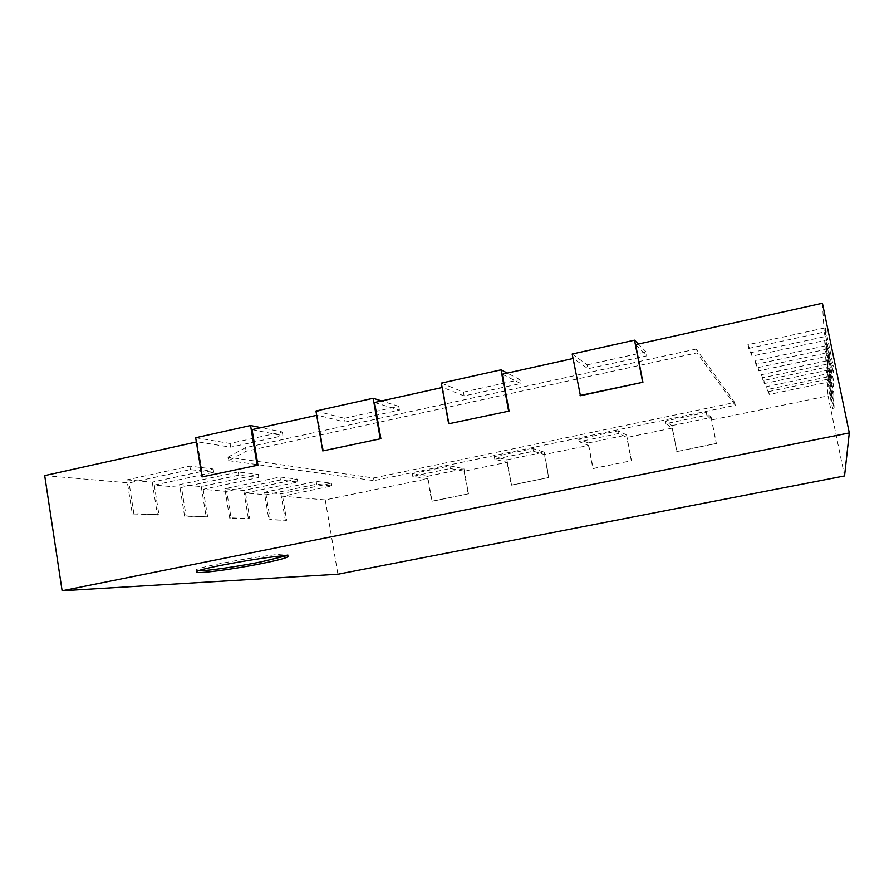 <?xml version="1.0" encoding="UTF-8"?>
<svg xmlns="http://www.w3.org/2000/svg" width="894" height="894" viewBox="0 0 894 894"><rect width="100%" height="100%" fill="white"/><g stroke="black" fill="none" stroke-linecap="round" stroke-linejoin="round"><path stroke-width="0.67" stroke-dasharray="4.47 3.35" d="M195.674 437.747L230.06 443.469L282.303 431.97L261.026 427.656M230.06 443.469L230.674 447.168L197.216 441.804L202.927 477.016M282.303 431.97L282.929 435.702L230.674 447.168M252.063 429.645L282.929 435.702M196.367 441.994L197.216 441.804M44.7 475.608L129.049 482.916L190.422 469.596L213.688 472.278L154.26 485.096L181.493 487.465L238.799 475.183L258.768 477.485L203.173 489.342L226.707 491.376L280.437 479.989L297.758 481.989L245.537 493.007L266.088 494.795L316.655 484.168L331.83 485.923L282.593 496.226L325.26 499.914L427.701 478.715L412.726 476.323L450.33 468.501L464.064 471.194L507.054 462.299L494.807 459.259L533.461 451.224L544.39 454.565L588.52 445.435L579.178 441.714L618.916 433.456L626.873 437.501L672.21 428.114L665.929 423.678L706.796 415.185L711.613 419.957L828.034 395.863L844.551 475.943M768.829 391.561L828.112 379.134L827.822 373.748L766.627 386.621L769.41 394.422L827.218 382.341L828.034 395.863M769.41 394.422L767.231 389.583L826.894 377.056L826.492 370.44L764.493 383.515L761.967 377.927L826.123 364.327L825.665 356.639L758.794 370.898L755.855 364.372L825.229 349.509L824.681 340.469L752.133 356.125L748.658 348.425L824.167 332.032L822.435 303.245M635.634 344.637L646.921 355.834L588.006 368.753L573.367 358.438L580.418 395.729M502.283 374.195L520.666 383.537L464.109 395.941L442.653 387.415L449.224 423.979M374.541 402.501L399.428 410.134L345.084 422.057L317.381 415.174L323.505 451.045M316.688 415.33L317.381 415.174M228.562 460.645L374.016 480.637L735.281 405.306L696.918 352.895L246.152 451.224L228.562 460.645L227.992 457.169L373.558 477.988L374.016 480.637M325.26 499.914L337.91 574.216M282.593 496.226L286.616 520.274L270.2 519.559L266.088 494.795M245.537 493.007L249.761 518.676L231.043 517.861L226.707 491.376M203.173 489.342L207.62 516.833L186.064 515.894L181.493 487.465M154.26 485.096L158.964 514.709L133.876 513.625L129.049 482.916M126.959 479.854L152.237 482.145L213.152 468.97L189.874 466.154L126.959 479.854L132.312 513.949L158.964 514.709M189.874 466.154L190.422 469.596M133.876 513.625L132.312 513.949M213.152 468.97L213.688 472.278M152.237 482.145L157.456 515.033M315.951 411.005L344.436 418.291L345.084 422.057M179.538 484.615L201.262 486.593L258.254 474.412L238.273 471.998L179.538 484.615L184.6 516.196L207.62 516.833M238.273 471.998L238.799 475.183M186.064 515.894L184.6 516.196M344.436 418.291L398.758 406.334L399.428 410.134M258.254 474.412L258.768 477.485M398.758 406.334L381.615 400.937M201.262 486.593L206.212 517.134M441.345 383.124L463.405 392.108L464.109 395.941M224.863 488.727L243.738 490.448L297.277 479.117L279.945 477.027L224.863 488.727L229.669 518.14L249.761 518.676M279.945 477.027L280.437 479.989M231.043 517.861L229.669 518.14M463.405 392.108L519.95 379.671L520.666 383.537M297.277 479.117L297.758 481.989M519.95 379.671L507.278 373.089M243.738 490.448L248.431 518.945M572.182 354.024L587.257 364.853L588.006 368.753M264.345 492.315L280.895 493.812L331.372 483.241L316.185 481.408L264.345 492.315L268.915 519.827L286.616 520.274M316.185 481.408L316.655 484.168M270.2 519.559L268.915 519.827M587.257 364.853L646.15 351.89L646.921 355.834M331.372 483.241L331.83 485.923M646.15 351.89L638.361 344.034M280.895 493.812L285.365 520.531M827.218 382.341L832.605 408.435L832.459 403.987L826.894 377.056M826.492 370.44L832.28 398.422L832.113 393.293L826.123 364.327M825.665 356.639L831.901 386.834L831.699 380.833L825.229 349.509M824.681 340.469L831.454 373.234L831.23 366.127L824.167 332.032M427.701 478.715L431.713 501.277L468.154 493.879L464.064 471.194M507.054 462.299L511.234 485.129L548.659 477.53L544.39 454.565M588.52 445.435L592.901 468.545L631.332 460.745L626.873 437.501M672.21 428.114L676.78 451.515L716.262 443.491L711.613 419.957M747.909 344.682L751.407 352.527L825.81 336.435L825.352 327.83L747.909 344.682L748.658 348.425M825.352 327.83L833.197 365.713L831.23 366.127M427.623 476.278L463.952 468.747L449.861 465.897L412.268 473.719L427.623 476.278L432.07 501.322L468.154 493.879M412.268 473.719L412.726 476.323M751.407 352.527L752.133 356.125M449.861 465.897L450.33 468.501M831.454 373.234L833.342 372.832L833.197 365.713M825.81 336.435L833.342 372.832M463.952 468.747L468.49 493.924M755.162 360.941L758.134 367.579L826.704 352.929L826.313 345.654L755.162 360.941L755.855 364.372M826.313 345.654L833.51 380.453L831.699 380.833M506.887 459.84L544.178 452.107L532.969 448.576L494.337 456.633L506.887 459.84L511.536 485.185L548.659 477.53M494.337 456.633L494.807 459.259M758.134 367.579L758.794 370.898M532.969 448.576L533.461 451.224M831.901 386.834L833.633 386.465L833.51 380.453M826.704 352.929L833.633 386.465M544.178 452.107L548.916 477.597M761.33 374.742L763.867 380.442L827.464 366.998L827.129 360.763L761.33 374.742L761.967 377.927M827.129 360.763L833.778 392.947L832.113 393.293M588.274 442.966L626.571 435.02L618.402 430.785L578.675 439.055L588.274 442.966L593.124 468.612L631.332 460.745M578.675 439.055L579.178 441.714M763.867 380.442L764.493 383.515M618.402 430.785L618.916 433.456M832.28 398.422L833.89 398.098L833.778 392.947M827.464 366.998L833.89 398.098M626.571 435.02L631.522 460.823M827.822 373.748L834.001 403.675L832.459 403.987M766.627 386.621L767.231 389.583M671.863 425.633L711.211 417.464L706.26 412.48L665.404 420.985L671.863 425.633L676.926 451.604L716.262 443.491M665.404 420.985L665.929 423.678M706.26 412.48L706.796 415.185M832.605 408.435L834.102 408.122L834.001 403.675M828.112 379.134L834.102 408.122M711.211 417.464L716.385 443.592M373.558 477.988L734.723 402.512L735.281 405.306M734.723 402.512L696.158 349.062L696.918 352.895M696.158 349.062L245.559 447.648L246.152 451.224M245.559 447.648L227.992 457.169M285.745 555.912L287.935 554.615C290.528 550.436 192.992 566.975 196.132 570.249L198.68 570.752M288.226 556.403L287.935 554.615M196.423 572.059L196.132 570.249"/><path stroke-width="1.34" d="M261.026 427.656L250.566 425.544L195.674 437.747L202.022 476.915L257.953 465.159L252.063 429.645L316.688 415.33M257.953 465.159L202.022 476.915M250.566 425.544L257.126 465.048M638.361 344.034L634.516 340.167L572.182 354.024L580.418 395.729L642.92 382.274L635.634 344.637L822.435 303.245L849.3 432.919L62.122 590.755L44.7 475.608L196.367 441.994M507.278 373.089L501.031 369.848L441.345 383.124L448.654 423.801L509.077 411.095L502.283 374.195L573.043 358.516M381.615 400.937L373.167 398.277L315.951 411.005L322.756 450.911L380.878 438.697L374.541 402.501L442.139 387.527M62.122 590.755L337.91 574.216L844.551 475.943L849.3 432.919M380.878 438.697L322.756 450.911M373.167 398.277L380.207 438.541M509.077 411.095L448.654 423.801M501.031 369.848L508.585 410.894M642.92 382.274L580.038 395.506M634.516 340.167L642.618 382.029M261.249 563.645C233.323 569.254 195.942 574.194 196.423 572.059C193.294 568.863 290.841 552.291 288.226 556.403C287.432 557.767 278.436 560.18 261.249 563.645M198.68 570.752C206.995 570.964 237.793 566.539 260.959 561.901L285.745 555.912"/></g></svg>
